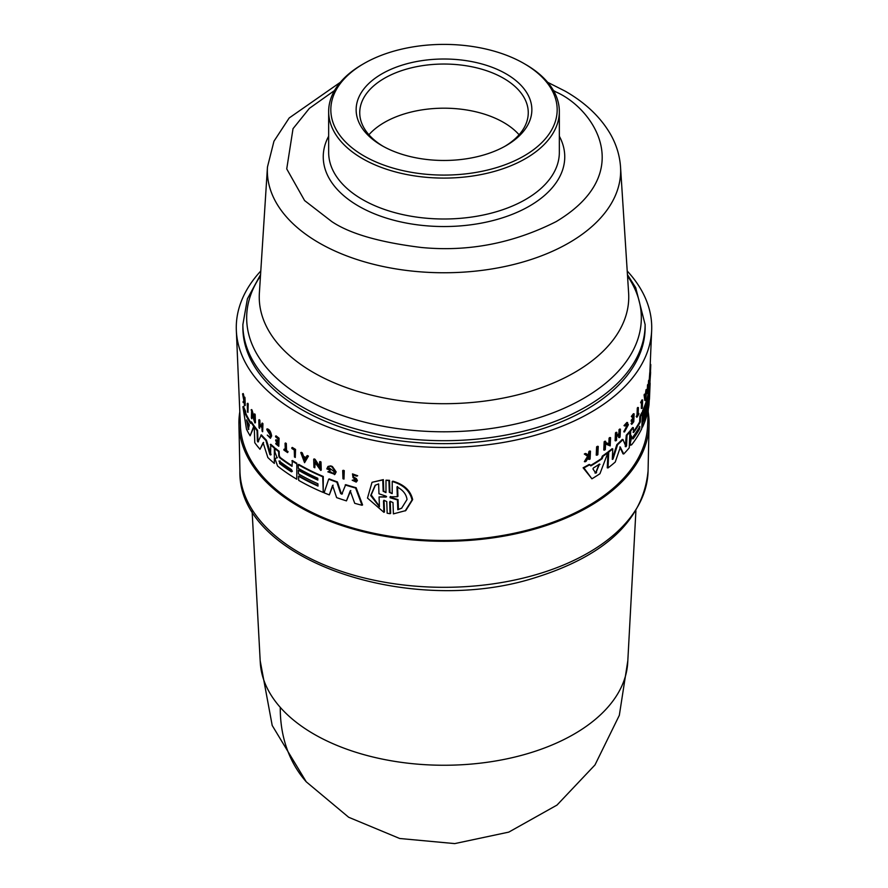 <?xml version="1.0" encoding="UTF-8"?>
<svg xmlns="http://www.w3.org/2000/svg" width="888" height="888" viewBox="0 0 888 888"><rect width="100%" height="100%" fill="white"/><g stroke="black" fill="none" stroke-linecap="round" stroke-linejoin="round"><path stroke-width="1.33" d="M252.092 510.822L260.273 662.426A183.816 106.127 -0 0 0 280.275 707.37A183.816 106.127 -0 0 0 314.019 734.165A183.816 106.127 -0 0 0 511.688 757.797A183.816 106.127 -0 0 0 627.727 662.426L635.908 510.822M648.185 411.777A205.084 118.404 180 0 1 649.073 424.353A205.084 118.404 180 0 1 521.312 532.556A205.084 118.404 180 0 1 298.979 506.615A205.084 118.404 180 0 1 238.928 424.353A205.084 118.404 180 0 1 239.816 411.777M341.78 494.216L345.709 484.659A205.461 118.626 -0 0 0 356.132 487.723L362.57 504.928L362.015 505.25A205.494 118.648 0 0 1 354.734 503.318L350.227 490.842L346.453 500.876A205.494 118.648 180 0 1 336.63 497.613L332.567 485.436L329.326 494.905A205.494 118.648 180 0 1 324.109 492.807L328.682 479.176A206.183 119.036 0 0 0 336.885 482.206L340.692 493.628L342.457 493.728M350.771 490.531L346.453 500.876M333.089 485.137L329.326 494.905M328.682 479.176L329.204 478.876A205.461 118.626 -0 0 0 337.407 481.906L341.225 493.317M327.839 471.839L328.86 471.45L333.422 473.404L334.265 471.706L328.96 467.721L328.76 468.331A205.916 118.881 -0 0 0 330.725 469.097L330.225 470.207A206.604 119.281 180 0 1 326.817 468.886L327.994 466.455L330.747 465.9A206.06 118.97 -0 0 0 332.401 466.522L336.164 471.894L334.931 474.347L327.839 471.839L329.381 471.151L333.089 473.348M319.558 461.86L320.069 461.56A206.06 118.97 -0 0 0 321.001 461.96L321.256 470.118L320.746 470.418L314.652 462.038L314.829 467.776A206.427 119.181 180 0 1 313.941 467.366L313.686 459.207A206.782 119.381 0 0 0 314.574 459.618L319.747 467.765L319.558 461.86A206.782 119.381 180 0 0 320.49 462.26L321.001 461.96M315.162 461.749L314.829 467.776M313.686 459.207L314.197 458.907A206.06 118.97 -0 0 0 315.096 459.329L320.257 467.465M306.871 455.866L307.381 455.566A206.06 118.97 -0 0 0 308.447 456.11L304.562 462.692L300.766 452.614A206.782 119.381 0 0 0 301.798 453.18L303.097 456.621A206.66 119.314 0 0 0 305.716 458.008L306.871 455.866A206.782 119.381 0 0 0 307.936 456.41L304.562 462.692M300.766 452.614L301.276 452.325A206.06 118.97 -0 0 0 302.309 452.891L303.596 456.332A205.938 118.892 -0 0 0 305.949 457.575M355.422 481.185L355.167 479.365L353.024 477.6L352.492 473.881L357.686 475.757L356.144 476.079L353.246 474.714L353.557 477.011L356.321 478.565L357.42 480.53L356.21 482.084L352.192 480.23L353.724 479.864L355.544 480.996M352.192 480.23L353.724 479.864M342.69 470.585L343.223 470.285A206.06 118.97 -0 0 0 344.255 470.618L343.989 479.076A206.427 119.181 180 0 1 342.957 478.743L342.69 470.585A206.782 119.381 180 0 0 343.723 470.918L344.255 470.618M383.894 512.332L383.494 501.021L384.071 500.688L384.471 511.999L383.894 512.332L367.488 498.079L372.028 482.306L383.339 479.62L382.761 479.953L383.15 491.264L385.958 492.596L386.003 480.186L389.499 480.33L389.91 491.974L391.319 493.362M389.499 480.33L388.911 480.663L389.321 492.307L392.185 493.595L392.241 481.507L392.829 481.163C404.029 484.426 410.633 490.576 412.654 499.611L405.794 510.578L393.406 513.875L392.996 502.564L390.121 501.287L389.666 502.053L390.076 513.697L387.168 513.22L386.757 501.576L383.938 500.255L383.494 501.021M389.666 502.053L390.254 501.709L390.665 513.353L390.076 513.697M383.339 479.62L383.727 490.931L385.337 492.407M625.252 446.62L626.295 435.209A205.461 118.626 -0 0 0 629.215 431.834L629.925 431.945L629.248 447.807A205.494 118.648 180 0 1 623.742 453.968L620.224 447.064M623.742 453.968L623.021 453.857L619.813 446.997M620.401 447.008L615.251 462.038A205.494 118.648 180 0 1 608.025 467.932L607.27 467.81L607.98 451.959A205.461 118.626 -0 0 0 612.021 448.762L612.764 448.873L612.298 459.385L613.042 459.018L617.56 444.755A206.183 119.036 0 0 0 622.999 439.56L625.962 446.731L626.562 445.843L625.962 446.731M612.298 458.907L616.827 444.644A205.461 118.626 -0 0 0 622.277 439.449L622.999 439.56M630.846 436.452L629.836 434.576L629.992 430.902A205.461 118.626 -0 0 0 632.622 427.528L633.322 427.639A206.183 119.036 180 0 1 630.691 431.013L630.535 434.687L631.779 436.818L630.147 443.789L631.623 444.844L630.003 445.343M633.144 432.389L633.133 432.09A205.217 118.481 -0 0 0 639.66 421.844L639.882 416.283A205.461 118.626 -0 0 0 641.747 412.698L642.435 412.809L642.457 411.2A205.461 118.626 -0 0 0 648.34 392.873L649.039 392.984L648.373 408.835A205.494 118.648 180 0 1 642.49 427.161L642.668 422.977A205.683 118.748 0 0 0 647.785 408.314L647.885 405.983A205.783 118.803 180 0 1 642.768 420.646L642.923 416.916A205.938 118.903 0 0 0 648.04 402.253L648.118 400.388A206.016 118.948 180 0 1 643.001 415.051L643.156 411.299A206.183 119.036 0 0 0 649.039 392.984M630.924 444.733L629.437 443.678L631.068 436.707M601.365 458.596L602.319 456.099A205.461 118.626 -0 0 0 607.159 452.591L607.914 452.702A206.183 119.036 180 0 1 603.085 456.21L602.131 458.719L601.365 458.596A205.372 118.57 -0 0 1 590.542 465.479M607.914 452.702L599.933 473.726A205.494 118.648 180 0 1 591.919 478.81L583.105 467.787A205.461 118.626 -0 0 0 589.121 464.468L590.842 465.9A206.094 118.992 0 0 0 602.131 458.719M608.813 444.078L609.079 438.106A206.038 118.959 -0 0 0 609.812 437.529L610.556 437.651L610.189 445.898L605.572 443.767L605.316 449.572A206.405 119.17 180 0 1 604.539 450.127L604.906 441.88A206.76 119.369 -0 0 0 605.683 441.325L605.638 442.402L609.557 444.2L609.823 438.217L609.079 438.106M610.189 445.898L604.817 443.656M604.539 450.127L603.773 450.016L604.151 441.769A206.038 118.959 -0 0 0 604.928 441.203L605.683 441.325M644.078 394.971A206.06 118.97 -0 0 0 644.41 394.172L645.11 394.283A206.782 119.381 180 0 1 644.766 395.082L644.078 394.971L644.843 400.488L645.532 400.588L644.766 395.082M645.176 394.76A205.938 118.892 -0 0 0 645.443 394.05L645.898 390.298A206.06 118.97 -0 0 0 646.175 389.488L646.875 389.599L645.532 400.588M647.152 393.462L647.496 385.214A206.06 118.97 -0 0 0 647.674 384.56L648.373 384.671L648.329 385.747L648.529 380.952A206.06 118.97 -0 0 0 648.673 380.286L649.372 380.397L649.028 388.644L648.273 387.124L648.029 392.918A206.427 119.181 0 0 1 647.851 393.573L647.152 393.462M649.028 388.644L648.218 388.3M642.024 422.744A204.962 118.326 -0 0 0 645.11 415.04M642.279 416.694A205.217 118.481 -0 0 0 643.256 414.485M648.717 392.929L648.962 388.7A205.461 118.626 -0 0 0 648.973 388.644M649.061 387.878A205.461 118.626 -0 0 0 649.394 383.427L649.45 382.173M650.205 376.912L650.238 377.744A206.604 119.281 180 0 1 649.949 380.12L649.239 380.009L649.705 373.448A206.06 118.97 -0 0 0 649.816 372.305L650.593 371.928L650.515 374.048L649.927 382.073L649.306 381.973M616.727 435.509A205.872 118.859 -0 0 0 618.88 433.544L619.047 429.659A206.038 118.959 -0 0 0 619.68 429.071L620.412 429.182L620.068 437.029A206.427 119.181 180 0 1 619.436 437.618L618.714 437.507L618.858 434.01M619.436 437.618L619.591 434.121A206.571 119.27 180 0 1 616.672 436.763L616.516 440.259A206.427 119.181 180 0 1 615.85 440.848L615.118 440.726L615.462 432.878A206.038 118.959 -0 0 0 616.128 432.301L616.86 432.412L616.694 436.297A206.593 119.281 0 0 0 619.613 433.655L619.78 429.77A206.76 119.369 0 0 0 620.412 429.182M631.357 416.416L632.067 416.516A206.76 119.369 0 0 0 634.121 413.841L633.41 413.73A206.038 118.959 -0 0 1 631.357 416.416L632.034 417.216A206.726 119.358 0 0 0 633.666 415.096L633.533 418.292A206.593 119.281 180 0 1 631.901 420.401L631.868 421.367L631.157 421.256L631.202 420.29A205.872 118.859 -0 0 0 632.833 418.181L632.966 414.996M631.868 421.367A206.549 119.247 0 0 0 633.499 419.247L633.399 421.589A206.449 119.192 180 0 1 631.768 423.709L631.734 424.364L631.057 423.598A205.727 118.781 -0 0 0 632.689 421.478L632.789 419.147M588.089 455.477L588.955 451.459A206.038 118.959 -0 0 0 589.665 451.049L590.476 451.171L590.098 459.018A206.427 119.181 180 0 1 589.388 459.418L589.532 456.399A206.549 119.247 180 0 1 588.777 456.821L586.124 461.249A206.427 119.181 180 0 1 585.192 461.76L588.422 456.399L585.148 454.156A206.76 119.369 0 0 0 586.102 453.635L588.899 455.6L589.632 454.356L588.822 454.234M589.388 459.418L588.578 459.296L588.733 456.266M585.192 461.76L584.371 461.627L587.612 456.277L584.326 454.023A206.038 118.959 -0 0 0 585.281 453.502L586.102 453.635M624.852 430.991L627.938 425.208L627.294 423.509L625.008 426.051L624.009 425.63L626.895 422.433L628.404 424.686L624.508 431.945L623.798 431.834L627.228 425.097L626.972 423.654M638.15 413.442A205.727 118.781 -0 0 0 638.195 413.375L638.861 414.141A206.427 119.181 180 0 1 636.885 417.271L636.918 416.605A206.449 119.192 0 0 0 637.695 415.395L637.995 408.214A206.76 119.369 0 0 0 638.394 407.592L638.095 414.774A206.449 119.192 0 0 0 638.894 413.475M636.885 417.271L636.208 416.494A205.727 118.781 -0 0 0 636.996 415.295L637.295 408.103A206.038 118.959 -0 0 0 637.695 407.481L638.394 407.592M641.28 403.374L640.614 402.486A206.038 118.959 -0 0 0 641.969 399.9L642.657 400A206.76 119.369 180 0 1 641.314 402.597L641.28 403.374A206.726 119.358 0 0 0 642.302 401.432L642.013 408.502L641.314 408.391L641.536 402.886M597.014 455.211L596.225 455.089L596.614 446.842A206.038 118.959 -0 0 0 597.469 446.298L598.246 446.409L597.868 454.656A206.405 119.17 180 0 1 597.014 455.211L597.391 446.964L596.614 446.842M648.284 409.301L647.585 425.796A203.641 117.571 180 0 1 519.602 532.056A203.641 117.571 180 0 1 300 506.027A203.641 117.571 180 0 1 240.415 425.796L236.341 330.48A207.725 119.924 180 0 1 260.783 271.007M627.217 271.007A207.725 119.924 180 0 1 651.659 330.48A207.725 119.924 180 0 1 521.112 438.883A207.725 119.924 180 0 1 297.114 412.321A207.725 119.924 180 0 1 236.341 330.48M298.213 464.668L298.723 464.369A205.461 118.626 -0 0 0 323.265 476.468L323.232 492.452A205.494 118.648 180 0 1 298.69 480.353L298.568 476.201A205.683 118.748 0 0 0 317.993 486.091L317.926 483.794A205.783 118.803 180 0 1 298.49 473.903L298.379 470.218A205.938 118.903 0 0 0 317.815 480.097L317.76 478.255A206.016 118.948 180 0 1 298.324 468.365L298.213 464.668A206.183 119.036 0 0 0 322.744 476.767L323.232 492.452M247.819 403.263A206.038 118.959 -0 0 0 248.207 403.973L247.919 412.443A206.405 119.17 180 0 1 247.519 411.743L247.241 403.596L247.819 403.263M291.83 447.741L292.341 447.441A206.038 118.959 -0 0 0 295.549 449.417L295.282 457.464A206.427 119.181 180 0 1 294.472 456.976L294.261 449.994A206.726 119.358 0 0 1 291.852 448.507L291.83 447.741A206.76 119.369 180 0 0 295.038 449.705L295.549 449.417M285.059 443.267L285.57 442.979A206.038 118.959 -0 0 0 286.313 443.489L286.535 450.593A205.727 118.781 -0 0 0 288.078 451.637L287.59 452.591A206.427 119.181 180 0 1 283.883 450.038L283.86 449.384A206.449 119.192 0 0 0 285.281 450.371L285.059 443.267A206.76 119.369 0 0 0 285.803 443.778L286.025 450.882A206.449 119.192 0 0 0 287.568 451.937L288.078 451.637M283.86 449.384L284.382 449.084A205.727 118.781 -0 0 0 285.259 449.705M267.277 435.098L270.019 437.362L270.574 435.719L267.066 430.125L267.244 428.871C269.419 429.359 270.896 431.701 271.65 435.919L270.429 438.284L267.277 435.098L270.063 437.151M244.622 401.287L243.29 402.664A206.427 119.181 180 0 1 242.99 401.942L243.867 400.699L242.579 393.872L243.179 393.528A206.038 118.959 -0 0 0 243.479 394.272L244.133 397.769M243.479 394.272L242.879 394.616L244.011 400.51L244.722 397.136A206.038 118.959 -0 0 0 244.977 397.691L245.243 405.428L244.655 405.772A206.427 119.181 180 0 1 244.4 405.217L244.3 402.22A206.549 119.247 180 0 1 244.022 401.631L243.29 402.664M275.569 436.152L276.079 435.853A206.038 118.959 -0 0 0 279.076 438.217L278.799 446.276A206.427 119.181 180 0 1 275.813 443.911L275.791 443.256A206.449 119.192 180 0 0 278.144 445.132L278.077 442.812A206.549 119.247 0 0 1 275.713 440.948L275.691 439.993A206.593 119.281 180 0 0 278.044 441.869L277.944 438.716A206.726 119.358 0 0 1 275.591 436.841L275.569 436.152A206.76 119.369 0 0 0 278.555 438.517L278.799 446.276M275.791 443.256L276.301 442.957A205.727 118.781 -0 0 0 278.122 444.411M275.691 439.993L276.201 439.693A205.872 118.859 -0 0 0 278.022 441.147M260.006 424.597L259.585 428.36A206.427 119.181 180 0 1 259.041 427.727L258.785 419.98A206.76 119.369 0 0 0 259.329 420.601L259.451 424.442A206.593 119.281 0 0 0 261.949 427.228L261.827 423.387A206.76 119.369 0 0 0 262.404 423.987L262.648 431.746A206.427 119.181 180 0 1 262.082 431.135L261.971 427.683A206.571 119.27 180 0 1 259.463 424.908L259.585 428.36M258.785 419.98L259.329 419.669A206.038 118.959 -0 0 0 259.862 420.29L259.995 424.131A205.872 118.859 -0 0 0 261.927 426.307M261.827 423.387L262.36 423.077A206.038 118.959 -0 0 0 262.937 423.687L262.648 431.746M252.27 414.996L251.826 418.714A206.405 119.17 180 0 1 251.382 418.037L251.659 409.568A206.038 118.959 -0 0 0 252.114 410.245L254.257 417.893M252.148 411.299L251.593 411.621L254.334 420.091L254.678 413.864A206.038 118.959 -0 0 0 255.178 414.518L255.444 422.666L254.9 422.988L251.637 412.976L251.826 418.714M250.871 422.177L251.437 421.856A205.461 118.626 -0 0 0 254.279 426.029L250.116 435.786A205.494 118.648 180 0 1 246.498 429.226L242.901 406.748A206.183 119.036 0 0 0 244.888 411.41L245.332 414.074A206.094 118.992 0 0 0 250.46 423.31L250.871 422.177A206.183 119.036 180 0 0 253.724 426.34L254.279 426.029M242.901 406.748L243.501 406.404A205.461 118.626 -0 0 0 245.488 411.066L245.921 413.73A205.372 118.57 -0 0 0 250.749 422.533M279.143 451.282L278.621 451.581A206.183 119.036 180 0 1 274.88 448.584L275.402 448.285A205.461 118.626 -0 0 0 279.143 451.282L279.276 455.677L280.142 457.431A205.217 118.481 -0 0 0 292.019 465.712M280.142 457.431L279.631 457.72A205.938 118.903 0 0 0 292.03 466.333L292.374 460.539A205.461 118.626 -0 0 0 296.825 463.259L296.792 479.243A205.494 118.648 180 0 1 277.6 466.067L275.213 459.418L275.702 458.23L277.411 457.675M257.942 442.002L257.387 441.07L257.942 442.002L261.361 434.831A205.461 118.626 -0 0 0 266.411 440.148L271.095 454.678M270.574 454.978L269.908 454.601L270.574 454.978L270.773 444.278A205.461 118.626 -0 0 0 274.37 447.43L274.348 463.403A205.494 118.648 180 0 1 267.865 457.564L263.092 442.701L259.995 449.284A205.494 118.648 180 0 1 254.778 442.724L254.257 427.061A206.183 119.036 0 0 0 257.043 430.68L257.387 441.07L258.486 441.691M263.625 442.391L259.995 449.284M254.257 427.061L254.801 426.751A205.461 118.626 -0 0 0 257.587 430.369L257.931 440.759M298.568 476.201L299.078 475.913A204.962 118.326 -0 0 0 317.982 485.558M623.82 431.834L624.841 430.98L624.12 430.869M649.306 382.151L649.961 382.251L650.049 380.552L649.372 380.441M650.271 376.923A206.638 119.303 0 0 1 650.116 378.288L650.072 380.675M650.504 373.504L650.46 374.98M630.425 436.563L631.779 436.818M392.241 481.507C403.418 484.793 410.012 490.942 412.032 499.977L405.172 510.933M266.711 429.182C268.898 429.659 270.374 432.012 271.129 436.219L270.429 438.284M353.557 477.011L356.876 480.841L356.21 482.084M332.401 466.522L331.879 466.822L335.631 472.205L334.41 474.647M274.88 448.584L274.991 452.225L277.056 457.642L276.423 457.853M645.121 327.517A201.121 116.117 180 0 1 520.967 434.798A201.121 116.117 180 0 1 301.787 409.623A201.121 116.117 180 0 1 242.879 327.517L242.879 324.575A201.121 116.117 180 0 0 301.787 406.682A201.121 116.117 180 0 0 520.967 431.857A201.121 116.117 180 0 0 645.121 324.575L645.121 327.517M599.489 464.091L595.77 473.138L592.951 468.942L593.406 467.965A205.938 118.903 0 0 0 599.489 464.091L599.9 464.291M632.711 438.65L633.322 436.397A205.783 118.803 0 0 0 639.837 426.34L639.737 428.671A205.683 118.748 180 0 1 633.222 438.728L632.9 438.961M396.98 486.901C402.93 489.987 406.282 494.183 407.026 499.489L401.642 508.191L397.813 509.768L397.458 499.955L390.11 497.746L390.076 496.803L397.336 496.714L396.98 486.901M385.969 496.148L386.569 496.703L386.003 497.069L379.076 496.936L379.42 506.793L370.696 495.537L375.147 485.281L378.632 483.905L378.965 493.772L385.969 496.148M249.306 424.886L248.307 429.514L246.553 419.913A205.938 118.903 0 0 0 249.306 424.886M291.342 469.519L292.352 471.284L291.419 471.817A205.683 118.748 180 0 1 279.576 463.536L279.509 461.227A205.783 118.803 0 0 0 291.342 469.519M525.563 64.424L524.031 63.536L525.552 64.424A115.34 66.589 180 0 1 525.563 64.424A115.34 66.589 180 0 1 559.34 111.511A115.34 66.589 180 0 1 488.134 173.027A115.34 66.589 180 0 1 362.448 158.597A115.34 66.589 180 0 1 328.66 111.511A115.34 66.589 180 0 1 362.437 64.424L363.969 63.536A113.176 65.346 180 0 1 524.031 63.536L524.031 63.536A113.176 65.346 180 0 1 524.031 155.944A113.176 65.346 180 0 1 363.969 155.944A113.176 65.346 180 0 1 363.969 63.536M506.127 73.871A87.857 50.727 0 0 0 381.873 73.871A87.857 50.727 0 0 0 381.873 145.61L381.873 145.61A87.857 50.727 0 0 0 506.127 145.61A87.857 50.727 0 0 0 506.127 73.871M504.828 146.342A84.26 48.64 0 0 0 528.26 112.687A84.26 48.64 0 0 0 503.574 78.288A84.26 48.64 0 0 0 411.755 67.743A84.26 48.64 0 0 0 359.74 112.687A84.26 48.64 0 0 0 383.172 146.342M519.08 134.754A84.26 48.64 0 0 0 503.574 122.433A84.26 48.64 0 0 0 368.92 134.754M298.379 470.218L298.89 469.919A205.217 118.481 -0 0 0 317.793 479.564M597.391 446.964A206.76 119.369 0 0 0 598.246 446.409M640.614 402.486L641.314 402.597M642.657 400L642.335 407.847A206.427 119.181 180 0 1 642.013 408.502M637.295 408.103L637.995 408.214M636.996 415.295L637.695 415.395M636.208 416.494L636.918 416.605M624.009 425.63L627.605 422.544M584.326 454.023L585.148 454.156M587.612 456.277L588.422 456.399M588.955 451.459L589.765 451.581A206.76 119.369 0 0 0 590.476 451.171M589.632 454.356L589.765 451.581M632.833 418.181L633.533 418.292M631.202 420.29L631.901 420.401M632.689 421.478L633.399 421.589M631.057 423.598L631.768 423.709M634.121 413.841L633.788 421.689A206.427 119.181 180 0 1 631.734 424.364M632.034 417.216L632.067 416.516M619.047 429.659L619.78 429.77M618.88 433.544L619.613 433.655M615.462 432.878L616.194 433A206.76 119.369 0 0 0 616.86 432.412M615.85 440.848L616.194 433M649.816 372.305L650.527 372.416A206.782 119.381 0 0 1 650.416 373.559L649.705 373.448M649.949 380.12L650.416 373.559M649.961 383.172L649.994 382.217M649.405 383.083L650.127 383.194A206.183 119.036 0 0 1 650.116 383.438A206.183 119.036 0 0 1 649.672 388.811L648.962 388.7M648.407 408.214L649.672 388.811M649.295 399.533L649.017 404.562A205.494 118.648 180 0 1 648.484 408.225M642.024 422.877L642.668 422.977M641.846 427.061L642.49 427.161M642.457 411.2L643.156 411.299M642.346 414.951L643.001 415.051M642.268 416.816L642.923 416.916M642.113 420.546L642.768 420.646M650.216 364.369L650.749 364.446A206.782 119.381 180 0 1 650.76 365.135L650.183 365.046M650.471 371.906L650.76 365.135M648.529 380.952L649.239 381.063A206.782 119.381 0 0 0 649.372 380.397M648.329 385.747L648.984 387.035L649.239 381.063M647.496 385.214L648.196 385.325A206.782 119.381 0 0 0 648.373 384.671M647.851 393.573L648.196 385.325M645.443 394.05L646.142 394.161A206.66 119.314 0 0 1 645.365 396.17L645.11 394.283M645.898 390.298L646.597 390.398A206.782 119.381 0 0 0 646.875 389.599M646.142 394.161L646.597 390.398M604.151 441.769L604.906 441.88M609.823 438.217A206.76 119.369 0 0 0 610.556 437.651M602.319 456.099L603.085 456.21M583.105 467.787L583.938 467.921A206.183 119.036 0 0 0 589.921 464.591M591.919 478.81L583.938 467.921M629.992 430.902L630.691 431.013M629.836 434.576L630.535 434.687M629.514 441.869L630.225 441.98M639.882 416.283L640.581 416.383A206.183 119.036 0 0 0 642.435 412.809L641.78 428.66A205.494 118.648 180 0 1 631.623 444.844M639.66 421.844L640.348 421.955L640.581 416.383M633.322 427.639L633.632 432.467A205.938 118.903 0 0 0 640.348 421.955M616.827 444.644L617.56 444.755M612.32 458.907L613.042 459.018L612.298 459.385M607.98 451.959L608.735 452.081A206.183 119.036 0 0 0 612.764 448.873M608.025 467.932L608.735 452.081M626.295 435.209L627.006 435.32A206.183 119.036 0 0 0 629.925 431.945M625.84 445.732L626.562 445.843L627.006 435.32M386.003 480.186L388.911 480.663M372.028 482.306L382.761 479.953M248.207 403.973L247.919 412.443M247.241 403.596A206.76 119.369 0 0 0 247.641 404.295M343.723 470.918L343.989 479.076M295.038 449.705L295.282 457.464M287.568 451.937L287.59 452.591M242.579 393.872A206.76 119.369 0 0 0 242.879 394.616M244.977 397.691L244.389 398.024L244.655 405.772M244.122 397.469A206.76 119.369 0 0 0 244.389 398.024M352.492 473.881L357.143 476.068M355.799 480.486L353.191 480.175M320.49 462.26L320.746 470.418M252.114 410.245L251.593 411.621M251.104 409.89A206.76 119.369 -0 0 0 251.548 410.567M255.178 414.518L254.9 422.988M254.135 414.185A206.76 119.369 0 0 0 254.623 414.84M330.747 465.9L330.225 466.2A206.782 119.381 0 0 0 331.879 466.822M327.994 466.455L330.225 466.2M330.725 469.097L330.225 470.207M328.238 468.631A206.638 119.303 0 0 0 330.203 469.397M245.921 413.73L245.332 414.074M245.488 411.066L244.888 411.41M253.724 426.34L250.116 435.786M296.825 463.259L296.792 479.243M291.863 460.839A206.183 119.036 0 0 0 296.315 463.558M279.631 457.72L278.754 455.977L279.276 455.677M278.621 451.581L278.754 455.977M356.132 487.723L355.589 488.034L362.015 505.25M345.177 484.97A206.183 119.036 0 0 0 355.589 488.034M341.924 494.039L340.692 493.628M266.411 440.148L265.889 440.459L269.908 454.601L270.429 454.301M260.828 435.142A206.183 119.036 0 0 0 265.889 440.459M274.37 447.43L274.348 463.403M270.252 444.577A206.183 119.036 0 0 0 273.859 447.719M645.632 398.179L645.41 396.481A206.638 119.303 0 0 0 646.064 394.794L645.632 398.179M594.982 473.015L595.804 472.494L596.581 472.616L595.77 473.138M390.665 496.47L390.11 497.746L390.076 496.803M386.569 496.703L386.003 497.069L386.569 496.736M304.484 460.306L303.308 457.209A206.638 119.303 0 0 0 305.516 458.375L304.484 460.306M248.307 429.514L248.518 428.516L248.884 429.182M278.899 461.094L279.509 461.227M292.352 471.284L291.93 471.528A204.962 118.337 -0 0 1 280.097 463.236L279.576 463.536M595.804 472.494L599.134 464.169M632.7 438.383A204.962 118.337 -0 0 0 639.038 428.56L639.527 426.606M397.58 486.557L397.935 496.37L397.336 496.714M397.458 499.955L398.057 499.611L398.412 509.423L397.813 509.768M390.698 497.402L398.057 499.611M398.412 509.423L401.809 508.08M375.435 485.114L371.206 494.96L379.187 505.949M386.591 496.736L379.076 496.936M303.818 456.909L304.995 460.006M247.186 421.134L248.518 428.516M280.02 460.928L280.097 463.236M280.275 707.37A183.827 133.688 138.5 0 0 306.271 781.84L272.205 725.474L260.184 660.728M239.927 470.94C237.063 559.74 410.09 618.026 535.531 577.555C605.827 555.455 643.345 519.924 648.074 470.94A204.096 117.827 180 0 1 536.774 574.447A204.096 117.827 180 0 1 299.689 552.813A204.096 117.827 180 0 1 239.927 470.94L238.928 424.353M627.527 276.002A197.336 113.93 180 0 1 583.538 398.423A197.336 113.93 180 0 1 304.462 398.423A197.336 113.93 180 0 1 260.473 276.002M553.468 90.52L556.188 92.063C593.506 108.403 637.695 172.772 556.188 221.6C513.142 243.345 468.276 251.981 421.567 247.508C379.731 242.357 349.817 233.722 331.812 221.6L304.595 200.566L286.735 168.909L293.029 128.671L309.357 108.38L334.532 90.52M319.092 242.89A176.657 101.987 180 0 1 267.466 167L259.374 293.084A184.76 106.671 180 0 0 313.353 372.461A184.76 106.671 180 0 0 574.647 372.461A184.76 106.671 180 0 0 628.626 293.084L620.534 167A176.657 101.987 180 0 1 514.618 264.258A176.657 101.987 180 0 1 319.092 242.89M559.34 111.511L559.34 152.414A115.34 66.589 180 0 1 525.552 199.5A115.34 66.589 180 0 1 362.448 199.5A115.34 66.589 180 0 1 328.66 152.414L328.66 111.511M559.34 136.197A120.746 69.708 180 0 1 529.381 206.127A120.746 69.708 180 0 1 381.618 216.517A120.746 69.708 180 0 1 328.66 136.197M631.634 437.44L630.924 437.329M630.158 439.271L630.869 439.371M629.437 443.678L630.147 443.789M389.321 492.307L389.91 491.974M383.15 491.264L383.727 490.931M599.067 464.435L599.844 464.557M639.038 428.56L639.737 428.671M260.55 274.636L247.408 298.812L242.879 324.575M620.534 167C619.757 155.744 616.516 144.999 610.8 134.765C600.887 117.449 585.68 102.908 565.201 91.164L547.641 82.295M340.359 82.295L289.188 117.971L273.959 141.225L267.466 167M648.074 470.94L649.073 424.353M649.894 371.817L651.659 330.48M627.816 660.728L619.325 715.328L594.982 764.945L556.998 805.083L508.791 832.112L454.734 843.6L399.7 838.494L348.684 817.271L306.271 781.84M649.439 399.378L650.116 383.438M627.45 274.636L635.697 287.668L645.121 324.575"/></g></svg>
